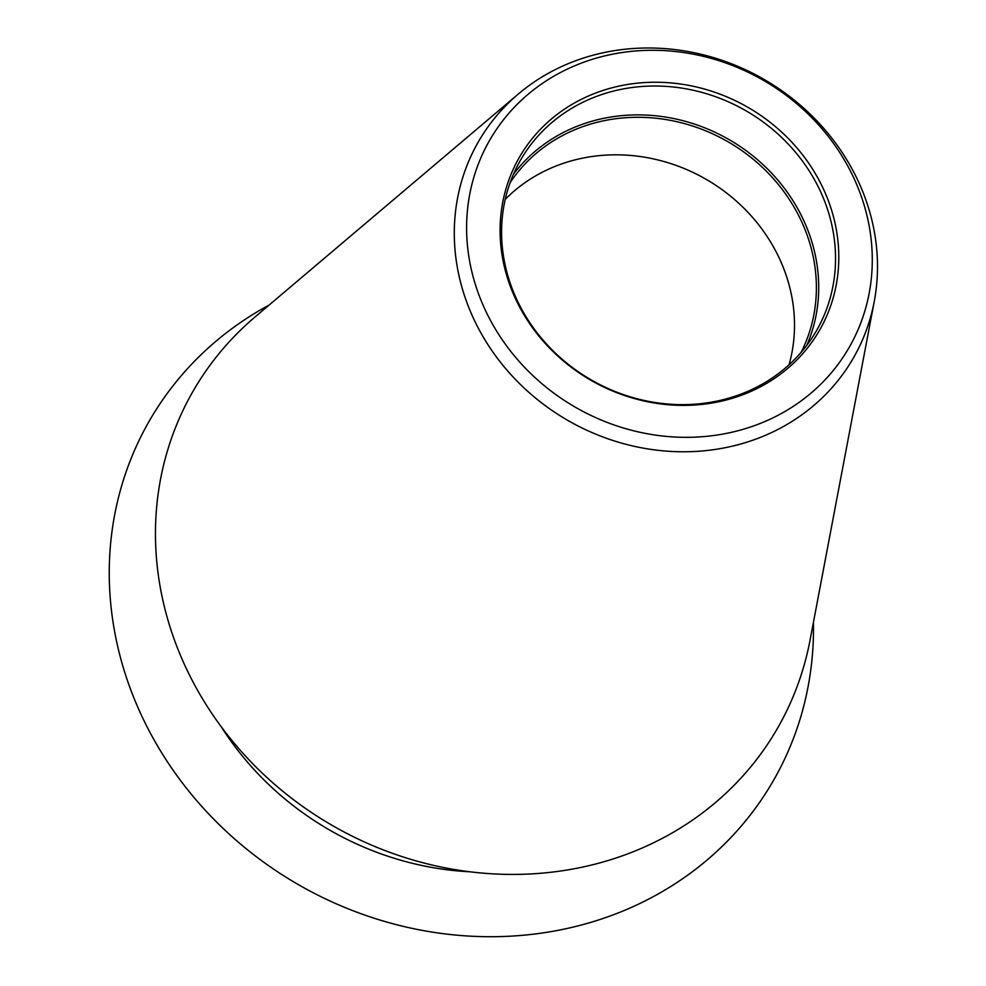 <?xml version="1.0" encoding="UTF-8"?>
<svg xmlns="http://www.w3.org/2000/svg" width="986" height="986" viewBox="0 0 986 986"><rect width="100%" height="100%" fill="white"/><g stroke="black" fill="none" stroke-linecap="round" stroke-linejoin="round"><path stroke-width="1.48" d="M813.438 622.265A360.149 327.352 30.2 0 1 622.339 911.274A360.149 327.352 -149.8 0 1 156.873 744.787A360.149 327.352 -149.8 0 1 269.178 305.019M469.94 871.797A290.956 264.458 -149.8 0 1 221.32 726.879M874.237 301.556L810.024 640.284A337.335 306.621 30.2 0 1 636.044 850.598A337.335 306.621 -149.8 0 1 217.524 721.653A337.335 306.621 -149.8 0 1 255.177 316.863L518.266 94.064A216.427 196.719 -149.8 0 1 569.168 63.277A216.427 196.719 -149.8 0 1 791.573 97.959A216.427 196.719 -149.8 0 1 874.237 301.556A216.427 196.719 -149.8 0 1 762.622 436.49A216.427 196.719 -149.8 0 1 494.109 353.764A216.427 196.719 -149.8 0 1 518.266 94.064M762.153 422.674A207.454 188.56 -149.8 0 1 489.044 317.702A207.454 188.56 -149.8 0 1 576.724 64.94A207.454 188.56 -149.8 0 1 849.846 169.925A207.454 188.56 -149.8 0 1 762.153 422.674M746.846 393.155A173.216 157.44 -149.8 0 1 518.821 305.5A173.216 157.44 -149.8 0 1 592.031 94.471A173.216 157.44 -149.8 0 1 820.056 182.114A173.216 157.44 -149.8 0 1 746.846 393.155M592.229 98.082A170.775 155.221 30.2 0 0 521.015 159.325A170.775 155.221 30.2 0 0 549.757 347.491A170.775 155.221 30.2 0 0 744.874 392.576A170.775 155.221 -149.8 0 0 816.1 331.333A170.775 155.221 -149.8 0 0 787.358 143.167A170.775 155.221 -149.8 0 0 592.229 98.082M513.46 174.251A170.775 155.221 30.2 0 1 575.405 126.947A170.775 155.221 -149.8 0 1 764.039 165.586A170.775 155.221 -149.8 0 1 806.831 345.26M510.119 182.693A168.668 153.311 -149.8 0 1 576.095 129.203A168.668 153.311 -149.8 0 1 765.654 170.516A168.668 153.311 -149.8 0 1 801.137 352.322M505.251 199.332A168.668 153.311 -149.8 0 1 554.218 166.733A168.668 153.311 -149.8 0 1 732.894 198.112A168.668 153.311 -149.8 0 1 789.059 364.758"/></g></svg>
